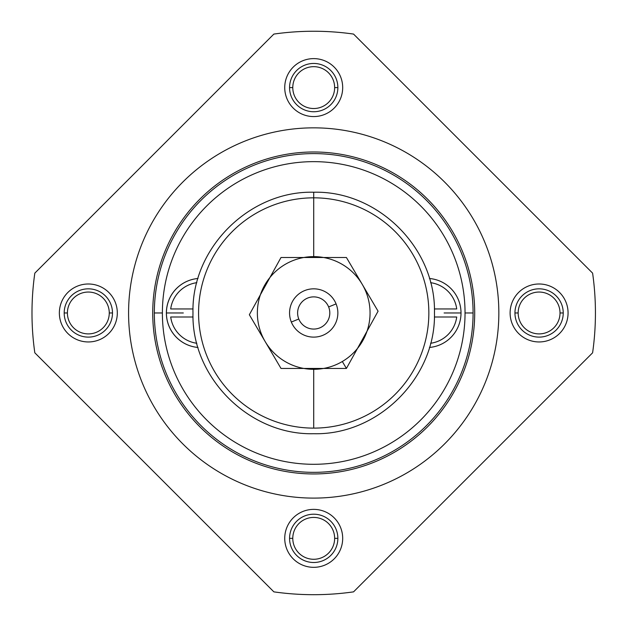 <?xml version="1.0" encoding="UTF-8"?>
<svg xmlns="http://www.w3.org/2000/svg" width="625" height="625" viewBox="0 0 625 625"><rect width="100%" height="100%" fill="white"/><g stroke="black" fill="none" stroke-linecap="round" stroke-linejoin="round"><path stroke-width="0.94" d="M128.578 312.969A185.133 185.133 0 0 1 313.711 127.844A185.133 185.133 0 0 1 498.844 312.969A185.133 185.133 0 0 1 313.711 498.102A185.133 185.133 0 0 1 128.578 312.969A185.133 185.133 0 0 1 313.711 127.844A185.133 185.133 0 0 1 498.844 312.969A185.133 185.133 0 0 1 313.711 498.102A185.133 185.133 0 0 1 128.578 312.969A185.133 185.133 0 0 1 313.711 127.844A185.133 185.133 0 0 1 498.844 312.969A185.133 185.133 0 0 1 313.711 498.102A185.133 185.133 0 0 1 128.578 312.969A185.133 185.133 0 0 1 313.711 127.844A185.133 185.133 0 0 1 498.844 312.969A185.133 185.133 0 0 1 313.711 498.102A185.133 185.133 0 0 1 128.578 312.969A185.133 185.133 0 0 1 313.711 127.844A185.133 185.133 0 0 1 498.844 312.969A185.133 185.133 0 0 1 313.711 498.102A185.133 185.133 0 0 1 128.578 312.969A185.133 185.133 0 0 1 313.711 127.844A185.133 185.133 0 0 1 498.844 312.969A185.133 185.133 0 0 1 313.711 498.102A185.133 185.133 0 0 1 128.578 312.969M152.727 312.969A160.984 160.984 0 0 1 313.711 151.984A160.984 160.984 0 0 1 474.695 312.969A160.984 160.984 0 0 1 313.711 473.953A160.984 160.984 0 0 1 152.727 312.969A160.984 160.984 0 0 1 313.711 151.984A160.984 160.984 0 0 1 474.695 312.969A160.984 160.984 0 0 1 313.711 473.953A160.984 160.984 0 0 1 152.727 312.969A160.984 160.984 0 0 1 313.711 151.984A160.984 160.984 0 0 1 474.695 312.969A160.984 160.984 0 0 1 313.711 473.953A160.984 160.984 0 0 1 152.727 312.969A160.984 160.984 0 0 1 313.711 151.984A160.984 160.984 0 0 1 474.695 312.969A160.984 160.984 0 0 1 313.711 473.953A160.984 160.984 0 0 1 152.727 312.969A160.984 160.984 0 0 1 313.711 151.984A160.984 160.984 0 0 1 474.695 312.969A160.984 160.984 0 0 1 313.711 473.953A160.984 160.984 0 0 1 152.727 312.969A160.984 160.984 0 0 1 313.711 151.984A160.984 160.984 0 0 1 474.695 312.969A160.984 160.984 0 0 1 313.711 473.953A160.984 160.984 0 0 1 152.727 312.969M166.414 312.969A34.609 34.609 0 0 1 198 278.492A34.609 34.609 0 0 0 198 347.453A34.609 34.609 0 0 1 198 278.492A34.609 34.609 0 0 0 198 347.453A34.609 34.609 0 0 1 198 278.492A34.609 34.609 0 0 0 198 347.453A34.609 34.609 0 0 1 166.414 312.969L183.312 312.969L166.414 312.969M461.016 312.969A34.609 34.609 0 0 1 429.422 347.453A34.609 34.609 0 0 0 461.016 312.969A34.609 34.609 0 0 0 429.422 278.492A34.609 34.609 0 0 1 461.016 312.969A34.609 34.609 0 0 1 429.422 347.453A34.609 34.609 0 0 0 461.016 312.969A34.609 34.609 0 0 0 429.422 278.492A34.609 34.609 0 0 1 461.016 312.969A34.609 34.609 0 0 1 429.422 347.453A34.609 34.609 0 0 0 461.016 312.969A34.609 34.609 0 0 0 429.422 278.492A34.609 34.609 0 0 1 461.016 312.969L444.109 312.969L461.016 312.969M154.336 312.969A159.375 159.375 0 0 1 313.711 153.602A159.375 159.375 0 0 1 473.086 312.969L465.039 312.969A151.328 151.328 0 0 1 313.711 464.297A151.328 151.328 0 0 1 162.383 312.969A151.328 151.328 0 0 1 313.711 161.648A151.328 151.328 0 0 1 465.039 312.969L473.086 312.969A159.375 159.375 0 0 0 313.711 153.602A159.375 159.375 0 0 0 154.336 312.969L162.383 312.969A151.328 151.328 0 0 1 313.711 161.648A151.328 151.328 0 0 1 465.039 312.969A151.328 151.328 0 0 1 313.711 464.297A151.328 151.328 0 0 1 162.383 312.969A151.328 151.328 0 0 1 313.711 161.648A151.328 151.328 0 0 1 465.039 312.969L473.086 312.969A159.375 159.375 0 0 1 313.711 472.344A159.375 159.375 0 0 1 154.336 312.969L162.383 312.969A151.328 151.328 0 0 1 313.711 161.648A151.328 151.328 0 0 1 465.039 312.969L473.086 312.969A159.375 159.375 0 0 1 313.711 472.344A159.375 159.375 0 0 1 154.336 312.969A159.375 159.375 0 0 1 313.711 153.602A159.375 159.375 0 0 1 473.086 312.969A159.375 159.375 0 0 0 313.711 153.602A159.375 159.375 0 0 0 154.336 312.969L162.383 312.969A151.328 151.328 0 0 1 313.711 161.648A151.328 151.328 0 0 1 465.039 312.969A151.328 151.328 0 0 1 313.711 464.297A151.328 151.328 0 0 1 162.383 312.969A151.328 151.328 0 0 1 313.711 161.648A151.328 151.328 0 0 1 465.039 312.969A151.328 151.328 0 0 1 313.711 464.297A151.328 151.328 0 0 1 162.383 312.969L154.336 312.969A159.375 159.375 0 0 1 313.711 153.602A159.375 159.375 0 0 1 473.086 312.969A159.375 159.375 0 0 1 313.711 472.344A159.375 159.375 0 0 1 154.336 312.969L162.383 312.969A151.328 151.328 0 0 0 313.711 464.297A151.328 151.328 0 0 0 465.039 312.969L473.086 312.969A159.375 159.375 0 0 1 313.711 472.344A159.375 159.375 0 0 1 154.336 312.969A159.375 159.375 0 0 0 313.711 472.344A159.375 159.375 0 0 0 473.086 312.969A159.375 159.375 0 0 0 313.711 153.602A159.375 159.375 0 0 0 154.336 312.969L162.383 312.969A151.328 151.328 0 0 0 313.711 464.297A151.328 151.328 0 0 0 465.039 312.969L473.086 312.969A159.375 159.375 0 0 1 313.711 472.344A159.375 159.375 0 0 1 154.336 312.969M170.703 317L193.039 317L170.703 317A30.586 30.586 0 0 0 196.836 343.273A30.586 30.586 0 0 1 170.703 317A30.586 30.586 0 0 0 196.836 343.273A30.586 30.586 0 0 1 170.703 317A30.586 30.586 0 0 0 196.836 343.273A30.586 30.586 0 0 1 170.703 317M196.836 282.672A30.586 30.586 0 0 0 170.703 308.945A30.586 30.586 0 0 1 196.836 282.672A30.586 30.586 0 0 0 170.703 308.945L193.039 308.945L170.703 308.945A30.586 30.586 0 0 1 196.836 282.672A30.586 30.586 0 0 0 170.703 308.945A30.586 30.586 0 0 1 196.797 282.68M430.586 343.273A30.586 30.586 0 0 0 456.719 317A30.586 30.586 0 0 1 430.586 343.273A30.586 30.586 0 0 0 456.719 317L434.383 317L456.719 317A30.586 30.586 0 0 1 430.586 343.273A30.586 30.586 0 0 0 456.719 317A30.586 30.586 0 0 1 430.633 343.266M456.719 308.945L434.383 308.945L456.719 308.945A30.586 30.586 0 0 0 430.586 282.672A30.586 30.586 0 0 1 456.719 308.945A30.586 30.586 0 0 0 430.586 282.672A30.586 30.586 0 0 1 456.719 308.945A30.586 30.586 0 0 0 430.586 282.672A30.586 30.586 0 0 1 456.719 308.945M313.711 567.328A28.977 28.977 0 0 1 284.734 538.352A28.977 28.977 0 0 1 313.711 509.375A28.977 28.977 0 0 1 342.688 538.352A28.977 28.977 0 0 1 313.711 567.328A28.977 28.977 0 0 1 284.734 538.352A28.977 28.977 0 0 1 313.711 509.375A28.977 28.977 0 0 1 342.688 538.352A28.977 28.977 0 0 1 313.711 567.328A28.977 28.977 0 0 1 284.734 538.352A28.977 28.977 0 0 1 313.711 509.375A28.977 28.977 0 0 1 342.688 538.352A28.977 28.977 0 0 1 313.711 567.328A28.977 28.977 0 0 1 284.734 538.352A28.977 28.977 0 0 1 313.711 509.375A28.977 28.977 0 0 1 342.688 538.352A28.977 28.977 0 0 1 313.711 567.328A28.977 28.977 0 0 1 284.734 538.352A28.977 28.977 0 0 1 313.711 509.375A28.977 28.977 0 0 1 342.688 538.352A28.977 28.977 0 0 1 313.711 567.328A28.977 28.977 0 0 1 284.734 538.352A28.977 28.977 0 0 1 313.711 509.375A28.977 28.977 0 0 1 342.688 538.352A28.977 28.977 0 0 1 313.711 567.328M88.336 341.953A28.977 28.977 0 0 1 59.359 312.969A28.977 28.977 0 0 1 88.336 283.992A28.977 28.977 0 0 1 117.312 312.969A28.977 28.977 0 0 1 88.336 341.953A28.977 28.977 0 0 1 59.359 312.969A28.977 28.977 0 0 1 88.336 283.992A28.977 28.977 0 0 1 117.312 312.969A28.977 28.977 0 0 1 88.336 341.953A28.977 28.977 0 0 1 59.359 312.969A28.977 28.977 0 0 1 88.336 283.992A28.977 28.977 0 0 1 117.312 312.969A28.977 28.977 0 0 1 88.336 341.953A28.977 28.977 0 0 1 59.359 312.969A28.977 28.977 0 0 1 88.336 283.992A28.977 28.977 0 0 1 117.312 312.969A28.977 28.977 0 0 1 88.336 341.953A28.977 28.977 0 0 1 59.359 312.969A28.977 28.977 0 0 1 88.336 283.992A28.977 28.977 0 0 1 117.312 312.969A28.977 28.977 0 0 1 88.336 341.953A28.977 28.977 0 0 1 59.359 312.969A28.977 28.977 0 0 1 88.336 283.992A28.977 28.977 0 0 1 117.312 312.969A28.977 28.977 0 0 1 88.336 341.953M313.711 116.57A28.977 28.977 0 0 1 284.734 87.594A28.977 28.977 0 0 1 313.711 58.617A28.977 28.977 0 0 1 342.688 87.594A28.977 28.977 0 0 1 313.711 116.57A28.977 28.977 0 0 1 284.734 87.594A28.977 28.977 0 0 1 313.711 58.617A28.977 28.977 0 0 1 342.688 87.594A28.977 28.977 0 0 1 313.711 116.57A28.977 28.977 0 0 1 284.734 87.594A28.977 28.977 0 0 1 313.711 58.617A28.977 28.977 0 0 1 342.688 87.594A28.977 28.977 0 0 1 313.711 116.57A28.977 28.977 0 0 1 284.734 87.594A28.977 28.977 0 0 1 313.711 58.617A28.977 28.977 0 0 1 342.688 87.594A28.977 28.977 0 0 1 313.711 116.57A28.977 28.977 0 0 1 284.734 87.594A28.977 28.977 0 0 1 313.711 58.617A28.977 28.977 0 0 1 342.688 87.594A28.977 28.977 0 0 1 313.711 116.57A28.977 28.977 0 0 1 284.734 87.594A28.977 28.977 0 0 1 313.711 58.617A28.977 28.977 0 0 1 342.688 87.594A28.977 28.977 0 0 1 313.711 116.57M539.086 341.953A28.977 28.977 0 0 1 510.109 312.969A28.977 28.977 0 0 1 539.086 283.992A28.977 28.977 0 0 1 568.07 312.969A28.977 28.977 0 0 1 539.086 341.953A28.977 28.977 0 0 1 510.109 312.969A28.977 28.977 0 0 1 539.086 283.992A28.977 28.977 0 0 1 568.07 312.969A28.977 28.977 0 0 1 539.086 341.953A28.977 28.977 0 0 1 510.109 312.969A28.977 28.977 0 0 1 539.086 283.992A28.977 28.977 0 0 1 568.07 312.969A28.977 28.977 0 0 1 539.086 341.953A28.977 28.977 0 0 1 510.109 312.969A28.977 28.977 0 0 1 539.086 283.992A28.977 28.977 0 0 1 568.07 312.969A28.977 28.977 0 0 1 539.086 341.953A28.977 28.977 0 0 1 510.109 312.969A28.977 28.977 0 0 1 539.086 283.992A28.977 28.977 0 0 1 568.07 312.969A28.977 28.977 0 0 1 539.086 341.953A28.977 28.977 0 0 1 510.109 312.969A28.977 28.977 0 0 1 539.086 283.992A28.977 28.977 0 0 1 568.07 312.969A28.977 28.977 0 0 1 539.086 341.953M273.867 34.078A281.719 281.719 0 0 1 313.711 31.25A56.344 56.344 0 0 1 313.727 31.25A281.719 281.719 0 0 1 353.555 34.078A281.719 281.719 0 0 0 273.867 34.078L34.82 273.133A281.719 281.719 0 0 0 34.82 352.812L273.867 591.859A281.719 281.719 0 0 0 353.555 591.859L592.602 352.812A281.719 281.719 0 0 0 592.602 273.133L353.555 34.078A281.719 281.719 0 0 0 273.867 34.078L34.82 273.133A281.719 281.719 0 0 0 34.82 352.812L273.867 591.859A281.719 281.719 0 0 0 353.555 591.859L592.602 352.812A281.719 281.719 0 0 0 592.602 273.133L353.555 34.078A281.719 281.719 0 0 0 273.867 34.078L34.82 273.133A281.719 281.719 0 0 0 34.82 352.812L273.867 591.859A281.719 281.719 0 0 0 353.555 591.859L592.602 352.812A281.719 281.719 0 0 0 592.602 273.133L353.555 34.078A281.719 281.719 0 0 0 273.867 34.078L34.82 273.133A281.719 281.719 0 0 0 34.82 352.812L273.867 591.859A281.719 281.719 0 0 0 353.555 591.859L592.602 352.812A281.719 281.719 0 0 0 592.602 273.133L353.555 34.078A281.719 281.719 0 0 0 273.867 34.078L34.82 273.133A281.719 281.719 0 0 0 34.82 352.812L273.867 591.859A281.719 281.719 0 0 0 353.555 591.859L592.602 352.812A281.719 281.719 0 0 0 592.602 273.133L353.555 34.078L592.602 273.133A281.719 281.719 0 0 1 592.602 352.812L353.555 591.859A281.719 281.719 0 0 1 273.867 591.859L34.82 352.812A281.719 281.719 0 0 1 34.82 273.133L273.867 34.078M67.406 312.969A20.93 20.93 0 0 1 88.336 292.047A20.93 20.93 0 0 1 109.266 312.969L112.484 312.969A24.148 24.148 0 0 0 88.336 288.828A24.148 24.148 0 0 0 64.188 312.969L67.406 312.969A20.93 20.93 0 0 1 88.336 292.047A20.93 20.93 0 0 1 109.266 312.969A20.93 20.93 0 0 1 88.336 333.898A20.93 20.93 0 0 1 67.406 312.969A20.93 20.93 0 0 1 88.336 292.047A20.93 20.93 0 0 1 109.266 312.969L112.484 312.969A24.148 24.148 0 0 0 88.336 288.828A24.148 24.148 0 0 0 64.188 312.969L67.406 312.969A20.93 20.93 0 0 1 88.336 292.047A20.93 20.93 0 0 1 109.266 312.969A20.93 20.93 0 0 1 88.336 333.898A20.93 20.93 0 0 1 67.406 312.969A20.93 20.93 0 0 1 88.336 292.047A20.93 20.93 0 0 1 109.266 312.969L112.484 312.969A24.148 24.148 0 0 1 88.336 337.117A24.148 24.148 0 0 1 64.188 312.969L67.406 312.969A20.93 20.93 0 0 1 88.336 292.047A20.93 20.93 0 0 1 109.266 312.969L112.484 312.969A24.148 24.148 0 0 1 88.336 337.117A24.148 24.148 0 0 1 64.188 312.969L67.406 312.969A20.93 20.93 0 0 0 88.336 333.898A20.93 20.93 0 0 0 109.266 312.969A20.93 20.93 0 0 1 88.336 333.898A20.93 20.93 0 0 1 67.406 312.969A20.93 20.93 0 0 0 88.336 333.898A20.93 20.93 0 0 0 109.266 312.969L112.484 312.969A24.148 24.148 0 0 0 88.336 288.828A24.148 24.148 0 0 0 64.188 312.969L67.406 312.969L64.188 312.969A24.148 24.148 0 0 1 88.336 288.828A24.148 24.148 0 0 1 112.484 312.969A24.148 24.148 0 0 0 88.336 288.828A24.148 24.148 0 0 0 64.188 312.969A24.148 24.148 0 0 0 88.336 337.117A24.148 24.148 0 0 0 112.484 312.969A24.148 24.148 0 0 1 88.336 337.117A24.148 24.148 0 0 1 64.188 312.969A24.148 24.148 0 0 0 88.336 337.117A24.148 24.148 0 0 0 112.484 312.969A24.148 24.148 0 0 0 88.336 288.828A24.148 24.148 0 0 0 64.188 312.969A24.148 24.148 0 0 0 88.336 337.117A24.148 24.148 0 0 0 112.484 312.969L109.266 312.969A20.93 20.93 0 0 1 88.336 333.898A20.93 20.93 0 0 1 67.406 312.969M292.781 87.594A20.93 20.93 0 0 1 313.711 66.664A20.93 20.93 0 0 1 334.641 87.594L337.859 87.594A24.148 24.148 0 0 0 313.711 63.445A24.148 24.148 0 0 0 289.562 87.594L292.781 87.594A20.93 20.93 0 0 1 313.711 66.664A20.93 20.93 0 0 1 334.641 87.594A20.93 20.93 0 0 1 313.711 108.523A20.93 20.93 0 0 1 292.781 87.594A20.93 20.93 0 0 1 313.711 66.664A20.93 20.93 0 0 1 334.641 87.594L337.859 87.594A24.148 24.148 0 0 0 313.711 63.445A24.148 24.148 0 0 0 289.562 87.594L292.781 87.594A20.93 20.93 0 0 1 313.711 66.664A20.93 20.93 0 0 1 334.641 87.594A20.93 20.93 0 0 1 313.711 108.523A20.93 20.93 0 0 1 292.781 87.594A20.93 20.93 0 0 1 313.711 66.664A20.93 20.93 0 0 1 334.641 87.594L337.859 87.594A24.148 24.148 0 0 1 313.711 111.742A24.148 24.148 0 0 1 289.562 87.594L292.781 87.594A20.93 20.93 0 0 1 313.711 66.664A20.93 20.93 0 0 1 334.641 87.594L337.859 87.594A24.148 24.148 0 0 1 313.711 111.742A24.148 24.148 0 0 1 289.562 87.594L292.781 87.594A20.93 20.93 0 0 0 313.711 108.523A20.93 20.93 0 0 0 334.641 87.594A20.93 20.93 0 0 1 313.711 108.523A20.93 20.93 0 0 1 292.781 87.594A20.93 20.93 0 0 0 313.711 108.523A20.93 20.93 0 0 0 334.641 87.594L337.859 87.594A24.148 24.148 0 0 0 313.711 63.445A24.148 24.148 0 0 0 289.562 87.594L292.781 87.594L289.562 87.594A24.148 24.148 0 0 1 313.711 63.445A24.148 24.148 0 0 1 337.859 87.594A24.148 24.148 0 0 0 313.711 63.445A24.148 24.148 0 0 0 289.562 87.594A24.148 24.148 0 0 0 313.711 111.742A24.148 24.148 0 0 0 337.859 87.594A24.148 24.148 0 0 1 313.711 111.742A24.148 24.148 0 0 1 289.562 87.594A24.148 24.148 0 0 0 313.711 111.742A24.148 24.148 0 0 0 337.859 87.594A24.148 24.148 0 0 0 313.711 63.445A24.148 24.148 0 0 0 289.562 87.594A24.148 24.148 0 0 0 313.711 111.742A24.148 24.148 0 0 0 337.859 87.594L334.641 87.594A20.93 20.93 0 0 1 313.711 108.523A20.93 20.93 0 0 1 292.781 87.594M292.781 538.352A20.93 20.93 0 0 1 313.711 517.422A20.93 20.93 0 0 1 334.641 538.352L337.859 538.352A24.148 24.148 0 0 0 313.711 514.203A24.148 24.148 0 0 0 289.562 538.352L292.781 538.352A20.93 20.93 0 0 1 313.711 517.422A20.93 20.93 0 0 1 334.641 538.352A20.93 20.93 0 0 1 313.711 559.281A20.93 20.93 0 0 1 292.781 538.352A20.93 20.93 0 0 1 313.711 517.422A20.93 20.93 0 0 1 334.641 538.352L337.859 538.352A24.148 24.148 0 0 0 313.711 514.203A24.148 24.148 0 0 0 289.562 538.352L292.781 538.352A20.93 20.93 0 0 1 313.711 517.422A20.93 20.93 0 0 1 334.641 538.352A20.93 20.93 0 0 1 313.711 559.281A20.93 20.93 0 0 1 292.781 538.352A20.93 20.93 0 0 1 313.711 517.422A20.93 20.93 0 0 1 334.641 538.352L337.859 538.352A24.148 24.148 0 0 1 313.711 562.5A24.148 24.148 0 0 1 289.562 538.352L292.781 538.352A20.93 20.93 0 0 1 313.711 517.422A20.93 20.93 0 0 1 334.641 538.352L337.859 538.352A24.148 24.148 0 0 1 313.711 562.5A24.148 24.148 0 0 1 289.562 538.352L292.781 538.352A20.93 20.93 0 0 0 313.711 559.281A20.93 20.93 0 0 0 334.641 538.352A20.93 20.93 0 0 1 313.711 559.281A20.93 20.93 0 0 1 292.781 538.352A20.93 20.93 0 0 0 313.711 559.281A20.93 20.93 0 0 0 334.641 538.352L337.859 538.352A24.148 24.148 0 0 0 313.711 514.203A24.148 24.148 0 0 0 289.562 538.352L292.781 538.352L289.562 538.352A24.148 24.148 0 0 1 313.711 514.203A24.148 24.148 0 0 1 337.859 538.352A24.148 24.148 0 0 0 313.711 514.203A24.148 24.148 0 0 0 289.562 538.352A24.148 24.148 0 0 0 313.711 562.5A24.148 24.148 0 0 0 337.859 538.352A24.148 24.148 0 0 1 313.711 562.5A24.148 24.148 0 0 1 289.562 538.352A24.148 24.148 0 0 0 313.711 562.5A24.148 24.148 0 0 0 337.859 538.352A24.148 24.148 0 0 0 313.711 514.203A24.148 24.148 0 0 0 289.562 538.352A24.148 24.148 0 0 0 313.711 562.5A24.148 24.148 0 0 0 337.859 538.352L334.641 538.352A20.93 20.93 0 0 1 313.711 559.281A20.93 20.93 0 0 1 292.781 538.352M518.164 312.969A20.93 20.93 0 0 1 539.086 292.047A20.93 20.93 0 0 1 560.016 312.969L563.234 312.969A24.148 24.148 0 0 0 539.086 288.828A24.148 24.148 0 0 0 514.945 312.969L518.164 312.969A20.93 20.93 0 0 1 539.086 292.047A20.93 20.93 0 0 1 560.016 312.969A20.93 20.93 0 0 1 539.086 333.898A20.93 20.93 0 0 1 518.164 312.969A20.93 20.93 0 0 1 539.086 292.047A20.93 20.93 0 0 1 560.016 312.969L563.234 312.969A24.148 24.148 0 0 0 539.086 288.828A24.148 24.148 0 0 0 514.945 312.969L518.164 312.969A20.93 20.93 0 0 1 539.086 292.047A20.93 20.93 0 0 1 560.016 312.969A20.93 20.93 0 0 1 539.086 333.898A20.93 20.93 0 0 1 518.164 312.969A20.93 20.93 0 0 1 539.086 292.047A20.93 20.93 0 0 1 560.016 312.969L563.234 312.969A24.148 24.148 0 0 1 539.086 337.117A24.148 24.148 0 0 1 514.945 312.969L518.164 312.969A20.93 20.93 0 0 1 539.086 292.047A20.93 20.93 0 0 1 560.016 312.969L563.234 312.969A24.148 24.148 0 0 1 539.086 337.117A24.148 24.148 0 0 1 514.945 312.969L518.164 312.969A20.93 20.93 0 0 0 539.086 333.898A20.93 20.93 0 0 0 560.016 312.969A20.93 20.93 0 0 1 539.086 333.898A20.93 20.93 0 0 1 518.164 312.969A20.93 20.93 0 0 0 539.086 333.898A20.93 20.93 0 0 0 560.016 312.969L563.234 312.969A24.148 24.148 0 0 0 539.086 288.828A24.148 24.148 0 0 0 514.945 312.969L518.164 312.969L514.945 312.969A24.148 24.148 0 0 1 539.086 288.828A24.148 24.148 0 0 1 563.234 312.969A24.148 24.148 0 0 0 539.086 288.828A24.148 24.148 0 0 0 514.945 312.969A24.148 24.148 0 0 0 539.086 337.117A24.148 24.148 0 0 0 563.234 312.969A24.148 24.148 0 0 1 539.086 337.117A24.148 24.148 0 0 1 514.945 312.969A24.148 24.148 0 0 0 539.086 337.117A24.148 24.148 0 0 0 563.234 312.969A24.148 24.148 0 0 0 539.086 288.828A24.148 24.148 0 0 0 514.945 312.969A24.148 24.148 0 0 0 539.086 337.117A24.148 24.148 0 0 0 563.234 312.969L560.016 312.969A20.93 20.93 0 0 1 539.086 333.898A20.93 20.93 0 0 1 518.164 312.969M298.789 319.016A16.102 16.102 0 0 1 307.672 298.055A16.102 16.102 0 0 1 328.633 306.93L336.094 303.906A24.148 24.148 0 0 0 304.648 290.594A24.148 24.148 0 0 0 291.328 322.039L298.789 319.016A16.102 16.102 0 0 1 307.672 298.055A16.102 16.102 0 0 1 328.633 306.93A16.102 16.102 0 0 1 319.758 327.891A16.102 16.102 0 0 1 298.789 319.016A16.102 16.102 0 0 1 307.672 298.055A16.102 16.102 0 0 1 328.633 306.93L336.094 303.906A24.148 24.148 0 0 0 304.648 290.594A24.148 24.148 0 0 0 291.328 322.039L298.789 319.016A16.102 16.102 0 0 1 307.672 298.055A16.102 16.102 0 0 1 328.633 306.93A16.102 16.102 0 0 1 319.758 327.891A16.102 16.102 0 0 1 298.789 319.016A16.102 16.102 0 0 1 307.672 298.055A16.102 16.102 0 0 1 328.633 306.93L336.094 303.906A24.148 24.148 0 0 1 322.781 335.352A24.148 24.148 0 0 1 291.328 322.039L298.789 319.016A16.102 16.102 0 0 1 307.672 298.055A16.102 16.102 0 0 1 328.633 306.93L336.094 303.906A24.148 24.148 0 0 1 322.781 335.352A24.148 24.148 0 0 1 291.328 322.039L298.789 319.016A16.102 16.102 0 0 0 319.758 327.891A16.102 16.102 0 0 0 328.633 306.93A16.102 16.102 0 0 1 319.758 327.891A16.102 16.102 0 0 1 298.789 319.016A16.102 16.102 0 0 0 319.758 327.891A16.102 16.102 0 0 0 328.633 306.93L336.094 303.906A24.148 24.148 0 0 0 304.648 290.594A24.148 24.148 0 0 0 291.328 322.039L298.789 319.016L291.328 322.039A24.148 24.148 0 0 1 304.648 290.594A24.148 24.148 0 0 1 336.094 303.906A24.148 24.148 0 0 0 304.648 290.594A24.148 24.148 0 0 0 291.328 322.039A24.148 24.148 0 0 0 322.781 335.352A24.148 24.148 0 0 0 336.094 303.906A24.148 24.148 0 0 1 322.781 335.352A24.148 24.148 0 0 1 291.328 322.039A24.148 24.148 0 0 0 322.781 335.352A24.148 24.148 0 0 0 336.094 303.906A24.148 24.148 0 0 0 304.648 290.594A24.148 24.148 0 0 0 291.328 322.039A24.148 24.148 0 0 0 322.781 335.352A24.148 24.148 0 0 0 336.094 303.906L328.633 306.93A16.102 16.102 0 0 1 319.758 327.891A16.102 16.102 0 0 1 298.789 319.016M323.594 368.445L303.828 368.445A56.344 56.344 0 0 0 323.594 368.445L346.414 368.445L323.594 368.445A56.344 56.344 0 0 0 342.328 361.508L346.414 368.445L342.328 361.508A56.344 56.344 0 0 1 323.594 368.445A56.344 56.344 0 0 0 342.328 361.508A56.344 56.344 0 0 1 323.594 368.445L303.828 368.445A56.344 56.344 0 0 1 260.391 294.766L269.961 277.469A56.344 56.344 0 0 1 313.711 256.625L313.711 197.828A115.141 115.141 0 0 0 198.57 312.969A115.141 115.141 0 0 0 313.711 428.117A115.141 115.141 0 0 0 428.852 312.969A115.141 115.141 0 0 0 313.711 197.828A115.141 115.141 0 0 0 198.57 312.969A115.141 115.141 0 0 0 313.711 428.117A115.141 115.141 0 0 1 198.57 312.969A115.141 115.141 0 0 1 313.711 197.828L313.711 192.234L313.711 197.828A115.141 115.141 0 0 1 428.852 312.969A115.141 115.141 0 0 1 313.711 428.117L313.711 369.32L313.711 428.117A115.141 115.141 0 0 0 428.852 312.969A115.141 115.141 0 0 0 313.711 197.828L313.711 256.625A56.344 56.344 0 0 0 303.828 257.5L346.414 257.5L378.078 311.211L367.031 331.18A56.344 56.344 0 0 1 342.328 361.508L346.414 368.445L357.461 348.477A56.344 56.344 0 0 1 313.711 369.32L313.711 428.117A115.141 115.141 0 0 1 198.57 312.969A115.141 115.141 0 0 1 313.711 197.828L313.711 256.625A56.344 56.344 0 0 1 367.031 331.18L357.461 348.477A56.344 56.344 0 0 1 342.328 361.508L346.414 368.445L303.828 368.445A56.344 56.344 0 0 0 313.711 369.32L313.711 428.117A115.141 115.141 0 0 1 198.57 312.969A115.141 115.141 0 0 1 313.711 197.828A115.141 115.141 0 0 1 428.852 312.969A115.141 115.141 0 0 1 313.711 428.117A115.141 115.141 0 0 0 428.852 312.969A115.141 115.141 0 0 0 313.711 197.828L313.711 256.625A56.344 56.344 0 0 0 303.828 257.5L323.594 257.5A56.344 56.344 0 0 1 367.031 331.18L357.461 348.477A56.344 56.344 0 0 1 323.594 368.445L303.828 368.445A56.344 56.344 0 0 0 313.711 369.32L313.711 428.117A115.141 115.141 0 0 0 428.852 312.969A115.141 115.141 0 0 0 313.711 197.828L313.711 256.625A56.344 56.344 0 0 1 323.594 257.5L346.414 257.5L362.25 284.359L378.078 311.211L367.031 331.18A56.344 56.344 0 0 1 342.328 361.508L346.414 368.445L357.461 348.477A56.344 56.344 0 0 1 342.328 361.508L346.414 368.445L323.594 368.445A56.344 56.344 0 0 1 313.711 369.32L313.711 428.117A115.141 115.141 0 0 1 198.57 312.969A115.141 115.141 0 0 1 313.711 197.828L313.711 256.625A56.344 56.344 0 0 1 323.594 257.5L346.414 257.5L362.25 284.359L378.078 311.211L367.031 331.18A56.344 56.344 0 0 1 357.461 348.477A56.344 56.344 0 0 0 367.031 331.18A56.344 56.344 0 0 1 357.461 348.477L378.078 311.211L346.414 368.445L323.594 368.445A56.344 56.344 0 0 1 303.828 368.445L281.008 368.445L249.344 314.734L269.961 277.469A56.344 56.344 0 0 0 260.391 294.766L269.961 277.469A56.344 56.344 0 0 0 260.391 294.766L281.008 257.5L346.414 257.5L362.25 284.359A56.344 56.344 0 0 1 367.031 331.18L346.414 368.445L323.594 368.445A56.344 56.344 0 0 1 260.391 294.766L269.961 277.469A56.344 56.344 0 0 1 303.828 257.5L323.594 257.5A56.344 56.344 0 0 1 367.031 331.18L378.078 311.211L362.25 284.359A56.344 56.344 0 0 1 367.031 331.18L378.078 311.211M313.711 369.32A56.344 56.344 0 0 1 303.828 368.445L281.008 368.445L265.172 341.586A56.344 56.344 0 0 1 269.961 277.469A56.344 56.344 0 0 0 260.391 294.766A56.344 56.344 0 0 1 269.961 277.469A56.344 56.344 0 0 0 260.391 294.766L281.008 257.5L323.594 257.5A56.344 56.344 0 0 1 367.031 331.18L357.461 348.477M260.391 294.766A56.344 56.344 0 0 0 265.172 341.586L281.008 368.445L265.172 341.586A56.344 56.344 0 0 0 303.828 368.445A56.344 56.344 0 0 1 265.172 341.586A56.344 56.344 0 0 0 303.828 368.445L281.008 368.445L265.172 341.586A56.344 56.344 0 0 0 303.828 368.445L281.008 368.445L303.828 368.445L281.008 368.445L265.172 341.586L249.344 314.734L260.391 294.766L249.344 314.734L260.391 294.766L249.344 314.734L265.172 341.586A56.344 56.344 0 0 1 260.391 294.766A56.344 56.344 0 0 0 265.172 341.586L249.344 314.734M313.711 256.625A56.344 56.344 0 0 0 303.828 257.5L323.594 257.5A56.344 56.344 0 0 1 362.25 284.359L346.414 257.5L362.25 284.359A56.344 56.344 0 0 0 323.594 257.5L346.414 257.5L323.594 257.5A56.344 56.344 0 0 0 303.828 257.5A56.344 56.344 0 0 1 323.594 257.5M269.961 277.469L281.008 257.5L303.828 257.5A56.344 56.344 0 0 0 269.961 277.469L281.008 257.5L303.828 257.5A56.344 56.344 0 0 0 269.961 277.469A56.344 56.344 0 0 1 303.828 257.5A56.344 56.344 0 0 0 269.961 277.469L281.008 257.5L269.961 277.469M313.711 192.234C378.156 190.555 436.125 248.422 434.453 312.969C436.125 377.523 378.156 435.391 313.711 433.711C378.156 435.391 436.125 377.523 434.453 312.969C436.125 248.422 378.156 190.555 313.711 192.234C378.156 190.555 436.125 248.422 434.453 312.969C436.125 377.523 378.156 435.391 313.711 433.711C378.156 435.391 436.125 377.523 434.453 312.969C436.125 248.422 378.156 190.555 313.711 192.234C378.156 190.555 436.125 248.422 434.453 312.969C436.125 377.523 378.156 435.391 313.711 433.711C378.156 435.391 436.125 377.523 434.453 312.969C436.125 248.422 378.156 190.555 313.711 192.234C378.156 190.555 436.125 248.422 434.453 312.969C436.125 377.523 378.156 435.391 313.711 433.711C378.156 435.391 436.125 377.523 434.453 312.969C436.125 248.422 378.156 190.555 313.711 192.234C378.156 190.555 436.125 248.422 434.453 312.969C436.125 377.523 378.156 435.391 313.711 433.711C249.266 435.391 191.305 377.523 192.977 312.969C191.305 248.422 249.266 190.555 313.711 192.234C249.266 190.555 191.305 248.422 192.977 312.969C191.305 377.523 249.266 435.391 313.711 433.711C249.266 435.391 191.305 377.523 192.977 312.969C191.305 248.422 249.266 190.555 313.711 192.234C249.266 190.555 191.305 248.422 192.977 312.969C191.305 377.523 249.266 435.391 313.711 433.711C249.266 435.391 191.305 377.523 192.977 312.969C191.305 248.422 249.266 190.555 313.711 192.234C249.266 190.555 191.305 248.422 192.977 312.969C191.305 377.523 249.266 435.391 313.711 433.711C249.266 435.391 191.305 377.523 192.977 312.969C191.305 248.422 249.266 190.555 313.711 192.234C249.266 190.555 191.305 248.422 192.977 312.969C191.305 377.523 249.266 435.391 313.711 433.711C249.266 435.391 191.305 377.523 192.977 312.969C191.305 248.422 249.266 190.555 313.711 192.234"/></g></svg>
